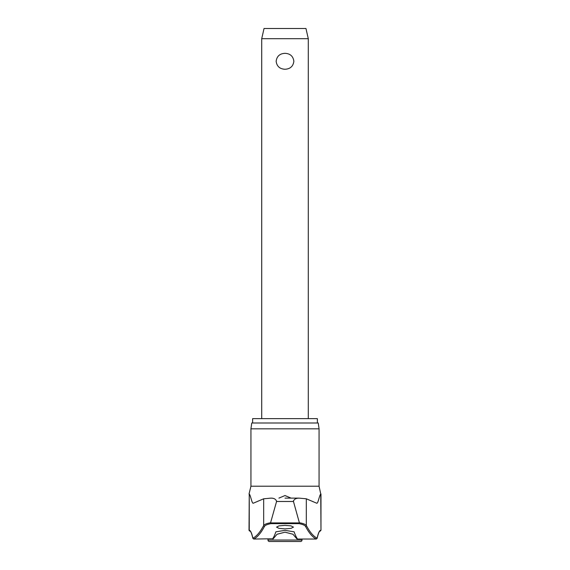 <?xml version="1.0" encoding="UTF-8"?>
<svg xmlns="http://www.w3.org/2000/svg" width="570" height="570" viewBox="0 0 570 570"><rect width="100%" height="100%" fill="white"/><g stroke="black" fill="none" stroke-linecap="round" stroke-linejoin="round"><path stroke-width="0.85" d="M293.336 501.03L299.421 522.918L270.579 522.918L270.921 523.63L299.079 523.63L299.421 522.918M250.935 428.825L319.065 428.825L318.245 423.004L251.755 423.004L250.935 428.825L250.935 486.21L319.065 486.21L320.753 494.033C319.335 495.152 318.067 504.179 316.614 503.175L306.325 498.793L306.325 525.469A637.759 70.445 -90 0 0 317.141 538.144L317.12 538.358C319.015 530.485 319.941 531.276 319.784 531.226L319.884 531.176A0.876 0.869 -90 0 0 320.753 530.299A71.948 7.944 90 0 0 317.141 538.144L316.343 539.028A638.628 70.538 90 0 1 305.484 526.324C304.872 525.276 302.734 524.379 299.079 523.63M270.579 522.918L270.586 522.733C266.639 523.488 264.33 524.4 263.675 525.469A637.759 70.445 90 0 1 252.859 538.144L253.657 539.028A638.628 70.538 -90 0 0 264.516 526.324C265.128 525.276 267.266 524.379 270.921 523.63M264.516 526.324A0.876 0.848 27.8 0 1 263.675 525.469L263.675 498.793L253.386 503.175C251.933 504.179 250.665 495.152 249.247 494.033L249.247 530.299A71.948 7.944 -90 0 1 252.859 538.144L252.881 538.358C250.985 530.485 250.059 531.276 250.216 531.226L250.116 531.176A0.876 0.869 -90 0 1 249.247 530.299L250.116 531.176M271.434 498.123L271.021 498.123C274.198 498.166 276.044 499.284 276.564 501.486L276.664 501.03M298.566 498.123L285 498.123L298.78 498.116L306.325 498.793M252.631 423.004L252.631 418.636L317.369 418.636L317.369 423.004M254.106 539.042L272.645 538.75A639.419 36.359 -90 0 0 275.873 531.817L285 530.364L294.127 531.817A639.419 36.359 90 0 0 297.355 538.75L296.984 539.042L292.973 534.247L285 532.173L277.013 534.261L273.016 539.042L272.645 538.75M285 528.896L279.001 528.369L276.557 527.122L279.001 525.875L285 525.348L290.999 525.875L293.443 527.122L290.999 528.369L285 528.896M278.915 498.116L285 495.544L291.085 498.116M249.247 494.033L249.026 530.299M302.029 540.047A1.454 1.454 0 0 1 300.575 541.5L269.425 541.5A1.454 1.454 0 0 1 267.971 540.047L302.029 540.047L302.029 539.042M261.708 38.689L264.038 28.5L305.962 28.5L308.292 38.689L261.708 38.689L261.708 418.636M285 69.262C279.756 68.97 276.806 66.312 276.151 61.289C276.806 56.259 279.756 53.601 285 53.316C290.244 53.601 293.194 56.259 293.849 61.289C293.194 66.312 290.244 68.97 285 69.262M305.484 526.324A0.876 0.848 152.2 0 0 306.325 525.469C305.67 524.4 303.361 523.488 299.414 522.733M296.984 539.042L315.894 539.042M298.979 498.123C295.659 498.266 293.814 499.391 293.436 501.486L276.564 501.486L270.586 522.733M263.675 498.793L271.021 498.123M320.974 494.033L320.974 530.299L320.753 494.033M319.065 428.825L319.065 486.21M250.935 486.21L249.026 494.033M267.971 539.042L267.971 540.047M308.292 38.689L308.292 418.636M319.841 531.176L320.974 530.299"/></g></svg>
